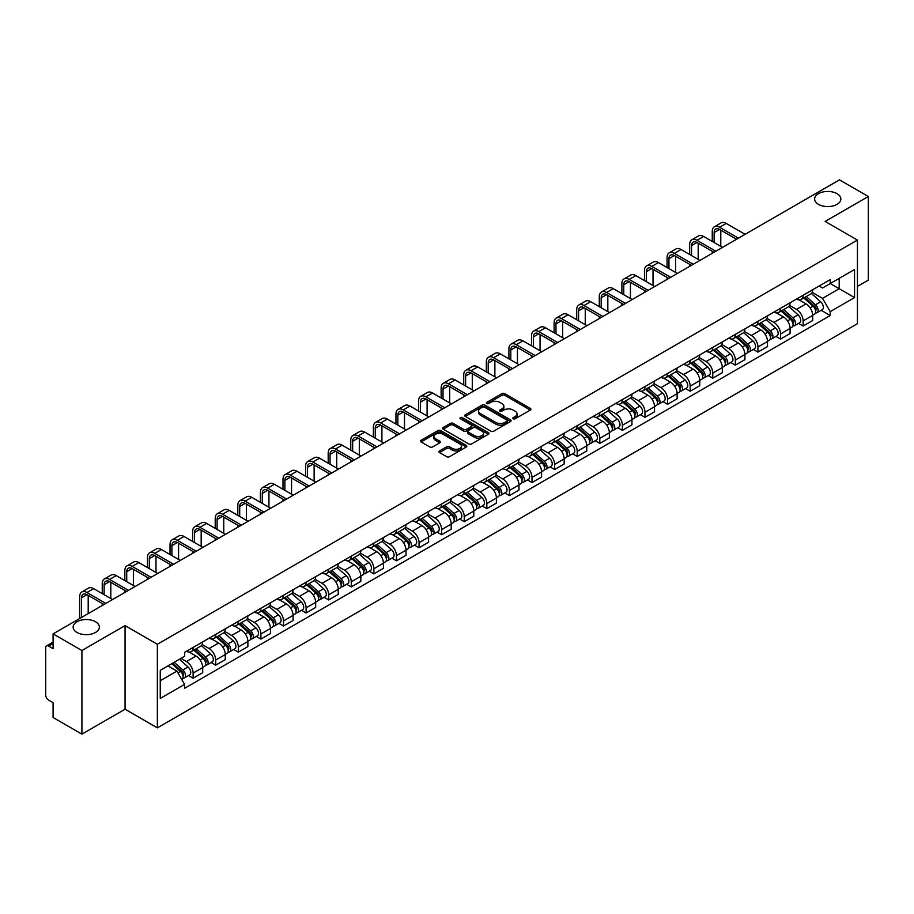<?xml version="1.0" encoding="UTF-8"?>
<svg xmlns="http://www.w3.org/2000/svg" width="914" height="914" viewBox="0 0 914 914"><rect width="100%" height="100%" fill="white"/><g stroke="black" fill="none" stroke-linecap="round" stroke-linejoin="round"><path stroke-width="1.37" d="M513.234 418.772A1.405 0.811 0 0 0 515.222 418.772L530.326 410.055A2.011 1.165 0 0 0 530.92 409.232A2.011 1.165 0 0 0 530.326 408.409L504.734 393.637A2.011 1.165 0 0 0 501.9 393.637L486.796 402.354A1.405 0.811 0 0 0 486.385 402.925A1.405 0.811 0 0 0 486.796 403.508A1.405 0.811 0 0 0 488.784 403.508L490.738 402.377A6.432 3.713 0 0 1 499.832 402.377L501.969 403.611A6.432 3.713 0 0 1 503.854 406.239A6.432 3.713 0 0 1 501.969 408.855L500.015 409.986A1.405 0.811 0 0 0 499.604 410.569A1.405 0.811 0 0 0 500.015 411.14A1.405 0.811 0 0 0 502.003 411.14L503.957 410.009A6.432 3.713 0 0 1 513.051 410.009L515.188 411.243A6.432 3.713 0 0 1 517.073 413.871A6.432 3.713 0 0 1 515.188 416.498L513.234 417.618A1.405 0.811 0 0 0 512.823 418.201A1.405 0.811 0 0 0 513.234 418.772L513.234 417.618M95.524 621.76A13.104 7.563 0 0 0 81.232 620.115A13.104 7.563 0 0 0 73.143 627.107A13.104 7.563 0 0 0 76.982 632.465A13.104 7.563 0 0 0 91.263 634.099A13.104 7.563 0 0 0 99.363 627.107A13.104 7.563 0 0 0 95.524 621.76M837.018 193.654A13.104 7.563 0 0 0 822.737 192.02A13.104 7.563 0 0 0 814.637 199.012A13.104 7.563 0 0 0 818.476 204.359A13.104 7.563 0 0 0 832.768 206.004A13.104 7.563 0 0 0 840.857 199.012A13.104 7.563 0 0 0 837.018 193.654M439.485 450.922A2.011 1.165 0 0 0 438.903 451.745A2.011 1.165 0 0 0 439.485 452.567L446.672 456.703A2.011 1.165 0 0 0 449.517 456.703L466.289 447.026A2.011 1.165 0 0 0 466.871 446.203A2.011 1.165 0 0 0 466.289 445.381L440.697 430.608A2.011 1.165 0 0 0 437.852 430.608L421.08 440.297A2.011 1.165 0 0 0 420.497 441.119A2.011 1.165 0 0 0 421.08 441.93L429.751 446.946A2.011 1.165 0 0 0 432.596 446.946L439.771 442.799A2.011 1.165 0 0 0 440.365 441.976A2.011 1.165 0 0 0 439.771 441.154L435.475 438.674A5.381 3.108 0 0 1 433.899 436.481A5.381 3.108 0 0 1 437.223 433.613A5.381 3.108 0 0 1 443.084 434.287L459.925 444.01A5.381 3.108 0 0 1 461.501 446.203A5.381 3.108 0 0 1 458.177 449.071A5.381 3.108 0 0 1 452.316 448.397L449.517 446.775A2.011 1.165 0 0 0 446.672 446.775L439.485 450.922L439.485 452.567M157.357 644.256L125.058 625.61L81.906 650.528L53.081 633.882L839.475 179.864L868.3 196.499L825.148 221.417L857.435 240.062L157.357 644.256L157.357 727.864L857.435 323.682L857.435 240.062M490.875 431.18A2.011 1.165 0 0 0 493.72 431.18L510.492 421.503A2.011 1.165 0 0 0 511.086 420.68A2.011 1.165 0 0 0 510.492 419.857L484.911 405.085A2.011 1.165 0 0 0 482.066 405.085L465.295 414.773A2.011 1.165 0 0 0 464.7 415.596A2.011 1.165 0 0 0 465.295 416.407L490.875 431.18M460.953 419.08A1.405 0.811 0 0 1 462.381 419.275L462.381 417.607L488.396 432.619A2.011 1.165 0 0 1 488.979 433.442A2.011 1.165 0 0 1 488.396 434.264L471.613 443.941A2.011 1.165 0 0 1 468.779 443.941L443.187 429.169L443.187 427.535A2.011 1.165 0 0 0 442.593 428.358A2.011 1.165 0 0 0 443.187 429.169M443.187 427.535L450.362 423.388A2.011 1.165 0 0 1 453.207 423.388L463.581 429.374A2.011 1.165 0 0 0 466.426 429.374L471.19 426.632A2.011 1.165 0 0 0 471.784 425.81A2.011 1.165 0 0 0 471.19 424.987L460.382 418.749A1.405 0.811 0 0 1 459.971 418.178A1.405 0.811 0 0 1 460.839 417.424A1.405 0.811 0 0 1 462.381 417.607M81.906 650.528L81.906 734.136L53.081 717.501L53.081 702.695L48.602 700.101A4.102 2.365 -120 0 1 45.7 695.086L45.7 647.763A4.102 2.365 -120 0 1 46.545 645.89L53.081 642.119M857.435 286.39L868.3 280.118L868.3 196.499M81.906 734.136L125.058 709.218L157.357 727.864M53.081 633.882L53.081 648.689L48.602 646.095A4.102 2.365 -120 0 0 46.545 645.89M803.132 295.245A9.426 5.438 60 0 1 801.178 299.484L810.741 293.965A9.426 5.438 -120 0 0 812.683 289.727M789.559 305.39L796.471 309.378A9.426 5.438 60 0 1 803.132 320.917L812.683 315.399A9.426 5.438 -120 0 0 806.022 303.859L799.179 299.918M812.683 315.399L812.683 320.506L803.132 326.024L798.55 323.373M801.178 299.484A9.426 5.438 60 0 1 796.54 299.049M803.132 320.917L803.132 326.024M780.533 308.292A9.426 5.438 60 0 1 778.591 312.519L788.142 307.001A9.426 5.438 -120 0 0 790.096 302.774M775.952 336.421L780.533 339.06L790.096 333.541L790.096 328.446A9.426 5.438 -120 0 0 783.435 316.907L776.592 312.954M778.591 312.519A9.426 5.438 60 0 1 773.952 312.097M766.972 318.438L773.872 322.425A9.426 5.438 60 0 1 780.533 333.964L780.533 339.06M757.946 321.34A9.426 5.438 60 0 1 755.992 325.567L765.555 320.049A9.426 5.438 -120 0 0 767.497 315.821M753.365 349.456L757.946 352.107L767.497 346.589L767.497 341.493A9.426 5.438 -120 0 0 760.836 329.954L754.004 326.001M755.992 325.567A9.426 5.438 60 0 1 751.354 325.144M744.373 331.485L751.285 335.472A9.426 5.438 60 0 1 757.946 347.012L757.946 352.107M735.347 334.375A9.426 5.438 60 0 1 733.405 338.614L742.956 333.096A9.426 5.438 -120 0 0 744.91 328.857M730.766 362.504L735.347 365.154L744.91 359.636L744.91 354.529A9.426 5.438 -120 0 0 738.249 342.99L731.406 339.048M733.405 338.614A9.426 5.438 60 0 1 728.766 338.18M721.786 344.521L728.687 348.508A9.426 5.438 60 0 1 735.347 360.047L735.347 365.154M712.76 347.423A9.426 5.438 60 0 1 710.806 351.65L720.369 346.132A9.426 5.438 -120 0 0 722.323 341.905M708.179 375.551L712.76 378.19L722.323 372.672L722.323 367.577A9.426 5.438 -120 0 0 715.651 356.037L708.818 352.084M710.806 351.65A9.426 5.438 60 0 1 706.168 351.227M699.199 357.568L706.099 361.556A9.426 5.438 60 0 1 712.76 373.095L712.76 378.19M690.161 360.47A9.426 5.438 60 0 1 688.219 364.697L697.77 359.179A9.426 5.438 -120 0 0 699.724 354.952M685.58 388.587L690.161 391.238L699.724 385.719L699.724 380.624A9.426 5.438 -120 0 0 693.063 369.085L686.22 365.132M688.219 364.697A9.426 5.438 60 0 1 683.581 364.275M676.6 370.616L683.501 374.603A9.426 5.438 60 0 1 690.161 386.142L690.161 391.238M667.574 373.518A9.426 5.438 60 0 1 665.621 377.745L675.183 372.227A9.426 5.438 -120 0 0 677.137 367.999M662.993 401.634L667.574 404.285L677.137 398.767L677.137 393.66A9.426 5.438 -120 0 0 670.476 382.121L663.633 378.179M665.621 377.745A9.426 5.438 60 0 1 660.982 377.311M654.013 383.652L660.913 387.639A9.426 5.438 60 0 1 667.574 399.178L667.574 404.285M644.976 386.553A9.426 5.438 60 0 1 643.033 390.781L652.585 385.262A9.426 5.438 -120 0 0 654.538 381.035M640.394 414.682L644.987 417.321L654.538 411.803L654.538 406.707A9.426 5.438 -120 0 0 647.877 395.168L641.034 391.215M643.033 390.781A9.426 5.438 60 0 1 638.395 390.358M631.414 396.699L638.315 400.686A9.426 5.438 60 0 1 644.987 412.225L644.987 417.321M622.388 399.601A9.426 5.438 60 0 1 620.435 403.828L629.997 398.31A9.426 5.438 -120 0 0 631.951 394.083M617.807 427.729L622.388 430.368L631.951 424.85L631.951 419.755A9.426 5.438 -120 0 0 625.29 408.215L618.447 404.262M620.435 403.828A9.426 5.438 60 0 1 615.796 403.405M608.827 409.746L615.728 413.734A9.426 5.438 60 0 1 622.388 425.273L622.388 430.368M599.801 412.648A9.426 5.438 60 0 1 597.847 416.875L607.399 411.357A9.426 5.438 -120 0 0 609.352 407.13M595.208 440.765L599.801 443.416L609.352 437.897L609.352 432.79A9.426 5.438 -120 0 0 602.692 421.251L595.848 417.31M597.847 416.875A9.426 5.438 60 0 1 593.209 416.453M586.228 422.794L593.129 426.769A9.426 5.438 60 0 1 599.801 438.309L599.801 443.416M577.202 425.684A9.426 5.438 60 0 1 575.249 429.911L584.811 424.393A9.426 5.438 -120 0 0 586.765 420.166M572.621 453.812L577.202 456.452L586.765 450.933L586.765 445.838A9.426 5.438 -120 0 0 580.104 434.299L573.261 430.345M575.249 429.911A9.426 5.438 60 0 1 570.61 429.489M563.641 435.829L570.542 439.817A9.426 5.438 60 0 1 577.202 451.356L577.202 456.452M554.615 438.731A9.426 5.438 60 0 1 552.662 442.959L562.213 437.44A9.426 5.438 -120 0 0 564.167 433.213M550.034 466.86L554.615 469.499L564.167 463.981L564.167 458.885A9.426 5.438 -120 0 0 557.506 447.346L550.662 443.393M552.662 442.959A9.426 5.438 60 0 1 548.023 442.536M541.042 448.877L547.954 452.864A9.426 5.438 60 0 1 554.615 464.403L554.615 469.499M532.017 451.779A9.426 5.438 60 0 1 530.063 456.006L539.626 450.488A9.426 5.438 -120 0 0 541.579 446.261M527.435 479.896L532.017 482.546L541.579 477.028L541.579 471.921A9.426 5.438 -120 0 0 534.918 460.382L528.075 456.44M530.063 456.006A9.426 5.438 60 0 1 525.424 455.583M518.455 461.924L525.356 465.9A9.426 5.438 60 0 1 532.017 477.439L532.017 482.546M509.429 464.815A9.426 5.438 60 0 1 507.476 469.042L517.038 463.524A9.426 5.438 -120 0 0 518.981 459.296M504.848 492.943L509.429 495.582L518.981 490.064L518.981 484.968A9.426 5.438 -120 0 0 512.32 473.429L505.476 469.476M507.476 469.042A9.426 5.438 60 0 1 502.837 468.619M495.856 474.96L502.769 478.947A9.426 5.438 60 0 1 509.429 490.487L509.429 495.582M486.831 477.862A9.426 5.438 60 0 1 484.877 482.089L494.44 476.571A9.426 5.438 -120 0 0 496.393 472.344M482.249 505.99L486.831 508.63L496.393 503.111L496.393 498.016A9.426 5.438 -120 0 0 489.733 486.477L482.889 482.523M484.877 482.089A9.426 5.438 60 0 1 480.25 481.667M473.269 488.007L480.17 491.995A9.426 5.438 60 0 1 486.831 503.534L486.831 508.63M464.243 490.909A9.426 5.438 60 0 1 462.29 495.137L471.853 489.618A9.426 5.438 -120 0 0 473.795 485.391M459.662 519.026L464.243 521.677L473.795 516.159L473.795 511.052A9.426 5.438 -120 0 0 467.134 499.512L460.302 495.571M462.29 495.137A9.426 5.438 60 0 1 457.651 494.714M450.671 501.055L457.583 505.031A9.426 5.438 60 0 1 464.243 516.57L464.243 521.677M441.645 503.945A9.426 5.438 60 0 1 439.703 508.173L449.254 502.654A9.426 5.438 -120 0 0 451.208 498.427M437.063 532.074L441.645 534.724L451.208 529.206L451.208 524.099A9.426 5.438 -120 0 0 444.547 512.56L437.703 508.607M439.703 508.173A9.426 5.438 60 0 1 435.064 507.75M428.083 514.091L434.984 518.078A9.426 5.438 60 0 1 441.645 529.617L441.645 534.724M419.058 516.993A9.426 5.438 60 0 1 417.104 521.22L426.667 515.702A9.426 5.438 -120 0 0 428.609 511.474M414.476 545.121L419.058 547.76L428.609 542.242L428.609 537.146A9.426 5.438 -120 0 0 421.948 525.607L415.116 521.654M417.104 521.22A9.426 5.438 60 0 1 412.465 520.797M405.496 527.138L412.397 531.125A9.426 5.438 60 0 1 419.058 542.665L419.058 547.76M396.459 530.04A9.426 5.438 60 0 1 394.517 534.267L404.068 528.749A9.426 5.438 -120 0 0 406.022 524.522M391.877 558.157L396.459 560.808L406.022 555.289L406.022 550.182A9.426 5.438 -120 0 0 399.361 538.643L392.517 534.701M394.517 534.267A9.426 5.438 60 0 1 389.878 533.845M382.897 540.185L389.798 544.161A9.426 5.438 60 0 1 396.459 555.701L396.459 560.808M373.872 543.076A9.426 5.438 60 0 1 371.918 547.315L381.481 541.785A9.426 5.438 -120 0 0 383.434 537.558M369.29 571.204L373.872 573.855L383.434 568.337L383.434 563.23A9.426 5.438 -120 0 0 376.762 551.69L369.93 547.737M371.918 547.315A9.426 5.438 60 0 1 367.279 546.88M360.31 553.221L367.211 557.209A9.426 5.438 60 0 1 373.872 568.748L373.872 573.855M351.273 556.123A9.426 5.438 60 0 1 349.331 560.351L358.882 554.832A9.426 5.438 -120 0 0 360.836 550.605M346.692 584.252L351.273 586.891L360.836 581.373L360.836 576.277A9.426 5.438 -120 0 0 354.175 564.738L347.331 560.785M349.331 560.351A9.426 5.438 60 0 1 344.692 559.928M337.712 566.269L344.612 570.256A9.426 5.438 60 0 1 351.273 581.795L351.273 586.891M328.686 569.171A9.426 5.438 60 0 1 326.732 573.398L336.295 567.88A9.426 5.438 -120 0 0 338.249 563.652M324.104 597.288L328.686 599.938L338.249 594.42L338.249 589.313A9.426 5.438 -120 0 0 331.588 577.785L324.744 573.832M326.732 573.398A9.426 5.438 60 0 1 322.094 572.975M315.124 579.316L322.025 583.303A9.426 5.438 60 0 1 328.686 594.831L328.686 599.938M306.099 582.207A9.426 5.438 60 0 1 304.145 586.445L313.696 580.927A9.426 5.438 -120 0 0 315.65 576.688M301.506 610.335L306.099 612.986L315.65 607.467L315.65 602.36A9.426 5.438 -120 0 0 308.989 590.821L302.146 586.868M304.145 586.445A9.426 5.438 60 0 1 299.506 586.011M292.526 592.352L299.426 596.339A9.426 5.438 60 0 1 306.099 607.879L306.099 612.986M283.5 595.254A9.426 5.438 60 0 1 281.546 599.481L291.109 593.963A9.426 5.438 -120 0 0 293.063 589.736M278.919 623.382L283.5 626.021L293.063 620.503L293.063 615.408A9.426 5.438 -120 0 0 286.402 603.868L279.558 599.915M281.546 599.481A9.426 5.438 60 0 1 276.908 599.058M269.938 605.399L276.839 609.387A9.426 5.438 60 0 1 283.5 620.926L283.5 626.021M260.913 608.301A9.426 5.438 60 0 1 258.959 612.529L268.51 607.01A9.426 5.438 -120 0 0 270.464 602.783M256.32 636.418L260.913 639.069L270.464 633.551L270.464 628.455A9.426 5.438 -120 0 0 263.803 616.916L256.96 612.963M258.959 612.529A9.426 5.438 60 0 1 254.321 612.106M247.34 618.447L254.252 622.434A9.426 5.438 60 0 1 260.913 633.973L260.913 639.069M238.314 621.337A9.426 5.438 60 0 1 236.36 625.576L245.923 620.058A9.426 5.438 -120 0 0 247.877 615.819M233.733 649.466L238.314 652.116L247.877 646.598L247.877 641.491A9.426 5.438 -120 0 0 241.216 629.952L234.372 626.01M236.36 625.576A9.426 5.438 60 0 1 231.722 625.142M224.753 631.483L231.653 635.47A9.426 5.438 60 0 1 238.314 647.009L238.314 652.116M215.727 634.385A9.426 5.438 60 0 1 213.773 638.612L223.336 633.094A9.426 5.438 -120 0 0 225.278 628.866M211.145 662.513L215.727 665.152L225.278 659.634L225.278 654.538A9.426 5.438 -120 0 0 218.617 642.999L211.774 639.046M213.773 638.612A9.426 5.438 60 0 1 209.135 638.189M202.154 644.53L209.066 648.517A9.426 5.438 60 0 1 215.727 660.057L215.727 665.152M193.128 647.432A9.426 5.438 60 0 1 191.175 651.659L200.737 646.141A9.426 5.438 -120 0 0 202.691 641.914M188.547 675.549L193.128 678.199L202.691 672.681L202.691 667.586A9.426 5.438 -120 0 0 196.03 656.046L189.187 652.093M191.175 651.659A9.426 5.438 60 0 1 186.536 651.236M180.961 658.377L186.467 661.565A9.426 5.438 60 0 1 193.128 673.104L193.128 678.199M819.127 286.013L822.531 287.979L854.544 269.493L839.189 278.359L839.189 288.733L822.531 298.341L812.158 292.354M160.258 680.713L176.916 671.093L184.582 684.392L160.258 698.433L160.258 670.339L184.582 656.298L184.582 652.368L830.209 279.615L830.209 283.546L854.544 297.587L830.209 311.64L822.531 298.341M854.544 269.493L854.544 297.587M184.582 684.392L184.582 688.322L830.209 315.57L830.209 311.64M125.058 625.61L125.058 709.218M176.916 671.093L167.936 665.906M821.138 310.326L830.209 315.57M513.794 418.966L515.188 418.166A6.432 3.713 0 0 0 517.073 415.539L517.073 413.871M503.854 406.239L503.854 407.907A6.432 3.713 0 0 1 501.969 410.535L500.575 411.334M530.303 410.066L504.734 395.305A2.011 1.165 0 0 0 501.9 395.305L487.356 403.702M510.492 419.857L510.492 421.503L484.911 406.753A2.011 1.165 0 0 0 482.066 406.753L465.317 416.43M506.939 421.251A1.405 0.811 0 0 0 507.35 420.68A1.405 0.811 0 0 0 506.939 420.109L484.477 407.141A1.405 0.811 0 0 0 482.489 407.141L480.433 408.329A6.432 3.713 0 0 0 478.548 410.957A6.432 3.713 0 0 0 480.433 413.585L495.788 422.439A6.432 3.713 0 0 0 504.882 422.439L506.939 421.251L506.939 422.931A1.405 0.811 0 0 0 507.35 422.348L507.35 420.68M478.548 410.957L478.548 412.625A6.432 3.713 0 0 0 480.433 415.253L480.433 413.585M506.939 422.931L504.882 424.119A6.432 3.713 0 0 1 495.788 424.119L480.433 415.253M443.21 429.192L450.362 425.056L450.362 423.388M471.784 425.81L471.784 427.478A2.011 1.165 0 0 1 471.19 428.3L466.426 431.054A2.011 1.165 0 0 1 463.581 431.054L453.207 425.056A2.011 1.165 0 0 0 450.362 425.056M462.381 419.275L488.362 434.276M474.355 435.601A5.381 3.108 0 0 0 480.216 436.264A5.381 3.108 0 0 0 483.529 433.396A5.381 3.108 0 0 0 481.964 431.202L476.023 427.775A2.011 1.165 0 0 0 473.178 427.775L468.414 430.528A2.011 1.165 0 0 0 467.831 431.351A2.011 1.165 0 0 0 468.414 432.173L474.355 435.601L474.355 437.269A5.381 3.108 0 0 0 480.216 437.943A5.381 3.108 0 0 0 483.529 435.075L483.529 433.396M467.831 431.351L467.831 433.019A2.011 1.165 0 0 0 468.414 433.842L468.414 432.173M474.355 437.269L468.414 433.842M461.501 446.203L461.501 447.871A5.381 3.108 0 0 1 458.177 450.739A5.381 3.108 0 0 1 452.316 450.076L449.517 448.454A2.011 1.165 0 0 0 446.672 448.454L439.52 452.579M433.899 436.481L433.899 438.149A5.381 3.108 0 0 0 435.475 440.342L435.475 438.674M439.748 442.81L435.475 440.342M466.254 447.037L440.697 432.276A2.011 1.165 0 0 0 437.852 432.276L421.103 441.953M803.783 297.975L812.992 306.19A5.118 2.959 60 0 1 814.591 314.108L812.683 315.216M804.023 298.192L808.364 300.695M804.708 297.438L814.957 306.578A2.456 1.417 60 0 1 815.722 310.383A2.456 1.417 60 0 1 815.505 310.474M806.239 296.559L815.448 304.773A5.118 2.959 60 0 1 817.059 312.691A5.118 2.959 60 0 1 815.516 312.851M811.381 293.474L820.669 301.757A5.118 2.959 60 0 1 822.269 309.675L817.059 312.691M714.131 242.53L714.131 232.579A7.678 4.433 60 0 1 715.731 229.071A7.678 4.433 60 0 1 719.569 229.448L736.581 239.274M745.127 234.338L726.23 223.427A10.34 5.975 -120 0 0 721.055 222.913L714.394 226.763A10.34 5.975 -120 0 0 712.257 231.493L712.257 241.445M738.466 238.188L719.569 227.278A10.34 5.975 -120 0 0 714.394 226.763M712.257 251.316L712.257 253.315M720.792 246.38L720.792 230.157M781.184 311.023L790.393 319.237A5.118 2.959 60 0 1 792.004 327.155L790.096 328.252M781.436 311.24L785.766 313.742M782.121 310.486L792.358 319.626A2.456 1.417 60 0 1 793.135 323.419A2.456 1.417 60 0 1 792.906 323.51M783.652 309.595L792.861 317.809A5.118 2.959 60 0 1 794.46 325.727A5.118 2.959 60 0 1 792.918 325.898M788.782 306.521L798.071 314.804A5.118 2.959 60 0 1 799.681 322.722L794.46 325.727M758.597 324.059L767.806 332.273A5.118 2.959 60 0 1 769.417 340.191L767.497 341.299M758.837 324.276L763.179 326.778M759.523 323.522L769.771 332.673A2.456 1.417 60 0 1 770.536 336.466A2.456 1.417 60 0 1 770.319 336.558M761.065 322.642L770.262 330.857A5.118 2.959 60 0 1 771.873 338.774A5.118 2.959 60 0 1 770.331 338.934M766.195 319.557L775.483 327.84A5.118 2.959 60 0 1 777.083 335.769L771.873 338.774M691.544 255.577L691.544 245.626A7.678 4.433 60 0 1 693.132 242.107A7.678 4.433 60 0 1 696.971 242.484L713.994 252.31M722.54 247.386L703.631 236.475A10.34 5.975 -120 0 0 698.467 235.961L691.807 239.799A10.34 5.975 -120 0 0 689.659 244.541L689.659 254.492M715.868 251.224L696.971 240.313A10.34 5.975 -120 0 0 691.807 239.799M689.659 264.352L689.659 266.362M698.205 259.416L698.205 243.204M668.945 268.625L668.945 258.673A7.678 4.433 60 0 1 670.545 255.155A7.678 4.433 60 0 1 674.383 255.532L691.395 265.357M699.941 260.421L681.044 249.511A10.34 5.975 -120 0 0 675.869 248.996L669.208 252.847A10.34 5.975 -120 0 0 667.071 257.577L667.071 267.528M693.28 264.272L674.383 253.361A10.34 5.975 -120 0 0 669.208 252.847M667.071 277.399L667.071 279.41M675.617 272.463L675.617 256.24M736.01 337.106L745.207 345.321A5.118 2.959 60 0 1 746.818 353.238L744.91 354.346M736.25 337.323L740.58 339.825M736.935 336.569L747.172 345.709A2.456 1.417 60 0 1 747.949 349.514A2.456 1.417 60 0 1 747.721 349.605M738.466 335.689L747.675 343.904A5.118 2.959 60 0 1 749.286 351.821A5.118 2.959 60 0 1 747.732 351.981M743.596 332.605L752.885 340.888A5.118 2.959 60 0 1 754.496 348.805L749.286 351.821M713.411 350.153L722.62 358.368A5.118 2.959 60 0 1 724.231 366.286L722.311 367.382M713.651 350.37L717.993 352.873M714.337 349.616L724.585 358.756A2.456 1.417 60 0 1 725.362 362.561A2.456 1.417 60 0 1 725.133 362.641M715.879 348.725L725.076 356.94A5.118 2.959 60 0 1 726.687 364.857A5.118 2.959 60 0 1 725.145 365.029M721.009 345.652L730.297 353.935A5.118 2.959 60 0 1 731.897 361.853L726.687 364.857M690.824 363.189L700.021 371.404A5.118 2.959 60 0 1 701.632 379.321L699.724 380.43M691.064 363.406L695.394 365.908M691.749 362.652L701.998 371.804A2.456 1.417 60 0 1 702.763 375.597A2.456 1.417 60 0 1 702.535 375.688M693.28 361.773L702.489 369.987A5.118 2.959 60 0 1 704.1 377.905A5.118 2.959 60 0 1 702.546 378.065M698.41 358.688L707.699 366.982A5.118 2.959 60 0 1 709.31 374.9L704.1 377.905M646.358 281.661L646.358 271.709A7.678 4.433 60 0 1 647.946 268.202A7.678 4.433 60 0 1 651.785 268.579L668.808 278.404M677.354 273.469L658.446 262.558A10.34 5.975 -120 0 0 653.281 262.044L646.621 265.894A10.34 5.975 -120 0 0 644.473 270.624L644.473 280.575M670.682 277.319L651.785 266.408A10.34 5.975 -120 0 0 646.621 265.894M644.473 290.446L644.473 292.446M653.019 285.511L653.019 269.287M623.759 294.708L623.759 284.757A7.678 4.433 60 0 1 625.359 281.238A7.678 4.433 60 0 1 629.198 281.626L646.209 291.44M654.755 286.516L635.858 275.605A10.34 5.975 -120 0 0 630.683 275.091L624.022 278.93A10.34 5.975 -120 0 0 621.886 283.671L621.886 293.623M648.095 290.355L629.198 279.444A10.34 5.975 -120 0 0 624.022 278.93M621.886 303.482L621.886 305.493M630.432 298.558L630.432 282.335M601.172 307.755L601.172 297.804A7.678 4.433 60 0 1 602.76 294.285A7.678 4.433 60 0 1 606.599 294.662L623.622 304.488M632.168 299.552L613.26 288.641A10.34 5.975 -120 0 0 608.096 288.127L601.435 291.977A10.34 5.975 -120 0 0 599.287 296.719L599.287 306.658M625.507 303.402L606.599 292.491A10.34 5.975 -120 0 0 601.435 291.977M599.287 316.53L599.287 318.54M607.833 311.594L607.833 295.371M668.225 376.237L677.434 384.451A5.118 2.959 60 0 1 679.045 392.369L677.125 393.477M668.477 376.454L672.807 378.956M669.151 375.7L679.399 384.84A2.456 1.417 60 0 1 680.176 388.644A2.456 1.417 60 0 1 679.947 388.736M670.693 374.82L679.89 383.035A5.118 2.959 60 0 1 681.501 390.952A5.118 2.959 60 0 1 679.959 391.112M675.823 371.735L685.112 380.018A5.118 2.959 60 0 1 686.711 387.936L681.501 390.952M578.585 320.791L578.585 310.84A7.678 4.433 60 0 1 580.173 307.333A7.678 4.433 60 0 1 584.012 307.71L601.024 317.535M609.569 312.599L590.673 301.689A10.34 5.975 -120 0 0 585.497 301.174L578.836 305.025A10.34 5.975 -120 0 0 576.7 309.755L576.7 319.706M602.909 316.45L584.012 305.539A10.34 5.975 -120 0 0 578.836 305.025M576.7 329.577L576.7 331.576M585.246 324.641L585.246 308.418M645.638 389.284L654.835 397.499A5.118 2.959 60 0 1 656.446 405.416L654.538 406.513M645.878 389.501L650.208 392.003M646.564 388.747L656.812 397.887A2.456 1.417 60 0 1 657.577 401.692A2.456 1.417 60 0 1 657.36 401.772M648.095 387.856L657.303 396.07A5.118 2.959 60 0 1 658.914 403.988A5.118 2.959 60 0 1 657.36 404.159M653.224 384.783L662.513 393.066A5.118 2.959 60 0 1 664.124 400.983L658.914 403.988M555.986 333.839L555.986 323.887A7.678 4.433 60 0 1 557.574 320.368A7.678 4.433 60 0 1 561.413 320.757L578.436 330.571M586.982 325.647L568.085 314.736A10.34 5.975 -120 0 0 562.91 314.222L556.249 318.061A10.34 5.975 -120 0 0 554.101 322.802L554.101 332.753M580.321 329.486L561.413 318.575A10.34 5.975 -120 0 0 556.249 318.061M554.101 342.613L554.101 344.624M562.647 337.689L562.647 321.465M623.04 402.32L632.248 410.535A5.118 2.959 60 0 1 633.859 418.452L631.94 419.56M623.291 402.537L627.621 405.039M623.976 401.783L634.213 410.934A2.456 1.417 60 0 1 634.99 414.728A2.456 1.417 60 0 1 634.762 414.819M625.507 400.903L634.716 409.118A5.118 2.959 60 0 1 636.315 417.035A5.118 2.959 60 0 1 634.773 417.195M630.637 397.819L639.926 406.113A5.118 2.959 60 0 1 641.537 414.031L636.315 417.035M533.399 346.886L533.399 336.935A7.678 4.433 60 0 1 534.987 333.416A7.678 4.433 60 0 1 538.826 333.793L555.838 343.618M564.384 338.683L545.487 327.772A10.34 5.975 -120 0 0 540.311 327.258L533.65 331.108A10.34 5.975 -120 0 0 531.514 335.849L531.514 345.789M557.723 342.533L538.826 331.622A10.34 5.975 -120 0 0 533.65 331.108M531.514 355.66L531.514 357.671M540.06 350.725L540.06 334.501M600.452 415.367L609.661 423.582A5.118 2.959 60 0 1 611.26 431.499L609.352 432.608M600.692 415.584L605.022 418.086M601.378 414.83L611.626 423.97A2.456 1.417 60 0 1 612.391 427.775A2.456 1.417 60 0 1 612.174 427.866M602.909 413.951L612.117 422.165A5.118 2.959 60 0 1 613.728 430.083A5.118 2.959 60 0 1 612.174 430.243M608.05 410.866L617.327 419.149A5.118 2.959 60 0 1 618.938 427.067L613.728 430.083M510.8 359.922L510.8 349.971A7.678 4.433 60 0 1 512.388 346.463A7.678 4.433 60 0 1 516.239 346.84L533.25 356.666M541.796 351.73L522.899 340.819A10.34 5.975 -120 0 0 517.724 340.305L511.063 344.155A10.34 5.975 -120 0 0 508.915 348.885L508.915 358.836M535.136 355.58L516.239 344.669A10.34 5.975 -120 0 0 511.063 344.155M508.915 368.708L508.915 370.707M517.461 363.772L517.461 347.548M577.854 428.415L587.062 436.629A5.118 2.959 60 0 1 588.673 444.547L586.765 445.644M578.105 428.632L582.435 431.134M578.791 427.878L589.027 437.018A2.456 1.417 60 0 1 589.804 440.822A2.456 1.417 60 0 1 589.576 440.902M580.321 426.987L589.53 435.201A5.118 2.959 60 0 1 591.13 443.119A5.118 2.959 60 0 1 589.587 443.29M585.451 423.913L594.74 432.196A5.118 2.959 60 0 1 596.351 440.114L591.13 443.119M488.213 372.969L488.213 363.018A7.678 4.433 60 0 1 489.801 359.499A7.678 4.433 60 0 1 493.64 359.888L510.652 369.702M519.198 364.777L500.301 353.867A10.34 5.975 -120 0 0 495.125 353.352L488.464 357.191A10.34 5.975 -120 0 0 486.328 361.933L486.328 371.884M512.537 368.616L493.64 357.705A10.34 5.975 -120 0 0 488.464 357.191M486.328 381.744L486.328 383.754M494.874 376.819L494.874 360.596M555.266 441.451L564.475 449.665A5.118 2.959 60 0 1 566.074 457.583L564.167 458.691M555.506 441.679L559.836 444.17M556.192 440.925L566.44 450.065A2.456 1.417 60 0 1 567.206 453.858A2.456 1.417 60 0 1 566.988 453.95M557.723 440.034L566.931 448.248A5.118 2.959 60 0 1 568.542 456.166A5.118 2.959 60 0 1 566.988 456.326M562.864 436.949L572.141 445.244A5.118 2.959 60 0 1 573.752 453.161L568.542 456.166M465.614 386.016L465.614 376.065A7.678 4.433 60 0 1 467.203 372.546A7.678 4.433 60 0 1 471.053 372.923L488.065 382.749M496.61 377.813L477.714 366.902A10.34 5.975 -120 0 0 472.538 366.4L465.877 370.239A10.34 5.975 -120 0 0 463.729 374.98L463.729 384.92M489.95 381.664L471.053 370.753A10.34 5.975 -120 0 0 465.877 370.239M463.729 394.791L463.729 396.802M472.275 389.855L472.275 373.632M532.668 454.498L541.876 462.713A5.118 2.959 60 0 1 543.487 470.63L541.579 471.738M532.919 454.715L537.249 457.217M533.605 453.961L543.841 463.101A2.456 1.417 60 0 1 544.618 466.905A2.456 1.417 60 0 1 544.39 466.997M535.136 453.081L544.344 461.296A5.118 2.959 60 0 1 545.944 469.213A5.118 2.959 60 0 1 544.401 469.373M540.265 449.996L549.554 458.28A5.118 2.959 60 0 1 551.165 466.197L545.944 469.213M443.027 399.052L443.027 389.101A7.678 4.433 60 0 1 444.615 385.594A7.678 4.433 60 0 1 448.454 385.971L465.477 395.796M474.012 390.861L455.115 379.95A10.34 5.975 -120 0 0 449.951 379.436L443.279 383.286A10.34 5.975 -120 0 0 441.142 388.016L441.142 397.967M467.351 394.711L448.454 383.8A10.34 5.975 -120 0 0 443.279 383.286M441.142 407.838L441.142 409.838M449.688 402.903L449.688 386.679M510.081 467.545L519.289 475.76A5.118 2.959 60 0 1 520.889 483.677L518.981 484.774M510.32 467.762L514.662 470.264M511.006 467.008L521.254 476.148A2.456 1.417 60 0 1 522.02 479.953A2.456 1.417 60 0 1 521.803 480.033M512.537 466.117L521.745 474.332A5.118 2.959 60 0 1 523.356 482.249A5.118 2.959 60 0 1 521.814 482.421M517.678 463.044L526.967 471.327A5.118 2.959 60 0 1 528.566 479.244L523.356 482.249M420.429 412.1L420.429 402.149A7.678 4.433 60 0 1 422.028 398.63A7.678 4.433 60 0 1 425.867 399.018L442.879 408.844M451.425 403.908L432.528 392.997A10.34 5.975 -120 0 0 427.352 392.483L420.691 396.333A10.34 5.975 -120 0 0 418.555 401.063L418.555 411.014M444.764 407.747L425.867 396.836A10.34 5.975 -120 0 0 420.691 396.333M418.555 420.874L418.555 422.885M427.089 415.95L427.089 399.726M487.482 480.593L496.69 488.807A5.118 2.959 60 0 1 498.301 496.725L496.393 497.822M487.733 480.81L492.063 483.312M488.419 480.056L498.656 489.196A2.456 1.417 60 0 1 499.432 492.989A2.456 1.417 60 0 1 499.204 493.08M489.95 479.164L499.158 487.379A5.118 2.959 60 0 1 500.758 495.297A5.118 2.959 60 0 1 499.215 495.468M495.08 476.08L504.368 484.374A5.118 2.959 60 0 1 505.979 492.292L500.758 495.297M397.841 425.147L397.841 415.196A7.678 4.433 60 0 1 399.429 411.677A7.678 4.433 60 0 1 403.268 412.054L420.291 421.88M428.826 416.944L409.929 406.033A10.34 5.975 -120 0 0 404.765 405.53L398.104 409.369A10.34 5.975 -120 0 0 395.956 414.111L395.956 424.062M422.165 420.794L403.268 409.883A10.34 5.975 -120 0 0 398.104 409.369M395.956 433.922L395.956 435.932M404.502 428.986L404.502 412.774M464.895 493.629L474.103 501.843A5.118 2.959 60 0 1 475.703 509.761L473.795 510.869M465.135 493.846L469.476 496.348M465.82 493.092L476.068 502.232A2.456 1.417 60 0 1 476.834 506.036A2.456 1.417 60 0 1 476.617 506.128M467.351 492.212L476.56 500.426A5.118 2.959 60 0 1 478.171 508.344A5.118 2.959 60 0 1 476.628 508.504M472.492 489.127L481.781 497.41A5.118 2.959 60 0 1 483.38 505.328L478.171 508.344M375.243 438.183L375.243 428.232A7.678 4.433 60 0 1 376.842 424.724A7.678 4.433 60 0 1 380.681 425.101L397.693 434.927M406.239 429.991L387.342 419.08A10.34 5.975 -120 0 0 382.166 418.566L375.505 422.417A10.34 5.975 -120 0 0 373.369 427.146L373.369 437.098M399.578 433.842L380.681 422.931A10.34 5.975 -120 0 0 375.505 422.417M373.369 446.969L373.369 448.968M381.903 442.033L381.903 425.81M442.307 506.676L451.505 514.89A5.118 2.959 60 0 1 453.116 522.808L451.208 523.905M442.547 506.893L446.877 509.395M443.233 506.139L453.47 515.279A2.456 1.417 60 0 1 454.247 519.083A2.456 1.417 60 0 1 454.018 519.163M444.764 505.248L453.972 513.462A5.118 2.959 60 0 1 455.572 521.38A5.118 2.959 60 0 1 454.029 521.551M449.894 502.174L459.182 510.458A5.118 2.959 60 0 1 460.793 518.375L455.572 521.38M352.655 451.23L352.655 441.279A7.678 4.433 60 0 1 354.244 437.76A7.678 4.433 60 0 1 358.082 438.149L375.106 447.974M383.652 443.039L364.743 432.128A10.34 5.975 -120 0 0 359.579 431.614L352.918 435.464A10.34 5.975 -120 0 0 350.77 440.194L350.77 450.145M376.979 446.877L358.082 435.967A10.34 5.975 -120 0 0 352.918 435.464M350.77 460.005L350.77 462.016M359.316 455.081L359.316 438.857M419.709 519.723L428.917 527.938A5.118 2.959 60 0 1 430.528 535.855L428.609 536.952M419.949 519.94L424.29 522.442M420.634 519.186L430.882 528.326A2.456 1.417 60 0 1 431.659 532.119A2.456 1.417 60 0 1 431.431 532.211M422.177 518.295L431.374 526.51A5.118 2.959 60 0 1 432.985 534.427A5.118 2.959 60 0 1 431.442 534.599M427.306 515.21L436.595 523.505A5.118 2.959 60 0 1 438.194 531.422L432.985 534.427M330.057 464.278L330.057 454.327A7.678 4.433 60 0 1 331.656 450.808A7.678 4.433 60 0 1 335.495 451.185L352.507 461.01M361.053 456.075L342.156 445.164A10.34 5.975 -120 0 0 336.98 444.661L330.32 448.5A10.34 5.975 -120 0 0 328.183 453.241L328.183 463.192M354.392 459.925L335.495 449.014A10.34 5.975 -120 0 0 330.32 448.5M328.183 473.052L328.183 475.063M336.729 468.117L336.729 451.904M397.122 532.759L406.319 540.974A5.118 2.959 60 0 1 407.93 548.891L406.022 550M397.362 532.976L401.692 535.478M398.047 532.222L408.295 541.362A2.456 1.417 60 0 1 409.061 545.167A2.456 1.417 60 0 1 408.832 545.258M399.578 531.342L408.787 539.557A5.118 2.959 60 0 1 410.397 547.475A5.118 2.959 60 0 1 408.844 547.635M404.708 528.258L413.996 536.541A5.118 2.959 60 0 1 415.607 544.458L410.397 547.475M307.47 477.314L307.47 467.362A7.678 4.433 60 0 1 309.058 463.855A7.678 4.433 60 0 1 312.896 464.232L329.92 474.058M338.466 469.122L319.557 458.211A10.34 5.975 -120 0 0 314.393 457.697L307.732 461.547A10.34 5.975 -120 0 0 305.584 466.277L305.584 476.228M331.805 472.972L312.896 462.061A10.34 5.975 -120 0 0 307.732 461.547M305.584 486.099L305.584 488.099M314.13 481.164L314.13 464.94M374.523 545.807L383.731 554.021A5.118 2.959 60 0 1 385.342 561.939L383.423 563.035M374.763 546.024L379.104 548.526M375.448 545.27L385.697 554.41A2.456 1.417 60 0 1 386.473 558.214A2.456 1.417 60 0 1 386.245 558.294M376.991 544.378L386.188 552.604A5.118 2.959 60 0 1 387.799 560.522A5.118 2.959 60 0 1 386.256 560.682M382.121 541.305L391.409 549.588A5.118 2.959 60 0 1 393.009 557.506L387.799 560.522M284.882 490.361L284.882 480.41A7.678 4.433 60 0 1 286.47 476.891A7.678 4.433 60 0 1 290.309 477.279L307.321 487.105M315.867 482.169L296.97 471.258A10.34 5.975 -120 0 0 291.795 470.744L285.134 474.594A10.34 5.975 -120 0 0 282.997 479.324L282.997 489.276M309.206 486.008L290.309 475.097A10.34 5.975 -120 0 0 285.134 474.594M282.997 499.135L282.997 501.146M291.543 494.211L291.543 477.988M351.936 558.854L361.133 567.068A5.118 2.959 60 0 1 362.744 574.986L360.836 576.083M352.176 559.071L356.506 561.573M352.861 558.317L363.109 567.457A2.456 1.417 60 0 1 363.875 571.25A2.456 1.417 60 0 1 363.646 571.341M354.392 557.426L363.601 565.64A5.118 2.959 60 0 1 365.212 573.558A5.118 2.959 60 0 1 363.658 573.729M359.522 554.341L368.81 562.636A5.118 2.959 60 0 1 370.421 570.553L365.212 573.558M262.284 503.408L262.284 493.457A7.678 4.433 60 0 1 263.872 489.938A7.678 4.433 60 0 1 267.711 490.315L284.734 500.141M293.28 495.205L274.371 484.294A10.34 5.975 -120 0 0 269.207 483.792L262.547 487.63A10.34 5.975 -120 0 0 260.399 492.372L260.399 502.323M286.619 499.055L267.711 488.145A10.34 5.975 -120 0 0 262.547 487.63M260.399 512.183L260.399 514.194M268.945 507.247L268.945 491.035M329.337 571.89L338.546 580.104A5.118 2.959 60 0 1 340.157 588.022L338.237 589.13M329.588 572.107L333.918 574.609M330.262 571.353L340.511 580.493A2.456 1.417 60 0 1 341.288 584.297A2.456 1.417 60 0 1 341.059 584.389M331.805 570.473L341.002 578.688A5.118 2.959 60 0 1 342.613 586.605A5.118 2.959 60 0 1 341.071 586.765M336.935 567.388L346.223 575.671A5.118 2.959 60 0 1 347.834 583.589L342.613 586.605M239.697 516.444L239.697 506.505A7.678 4.433 60 0 1 241.285 502.986A7.678 4.433 60 0 1 245.123 503.363L262.135 513.188M270.681 508.253L251.784 497.342A10.34 5.975 -120 0 0 246.609 496.828L239.948 500.678A10.34 5.975 -120 0 0 237.811 505.408L237.811 515.359M264.02 512.103L245.123 501.192A10.34 5.975 -120 0 0 239.948 500.678M237.811 525.23L237.811 527.229M246.357 520.294L246.357 504.071M306.75 584.937L315.958 593.152A5.118 2.959 60 0 1 317.558 601.069L315.65 602.177M306.99 585.154L311.32 587.656M307.675 584.4L317.923 593.54A2.456 1.417 60 0 1 318.689 597.345A2.456 1.417 60 0 1 318.472 597.436M309.206 583.52L318.415 591.735A5.118 2.959 60 0 1 320.026 599.653A5.118 2.959 60 0 1 318.472 599.812M314.347 580.436L323.625 588.719A5.118 2.959 60 0 1 325.235 596.636L320.026 599.653M217.098 529.492L217.098 519.54A7.678 4.433 60 0 1 218.686 516.022A7.678 4.433 60 0 1 222.525 516.41L239.548 526.236M248.094 521.3L229.197 510.389A10.34 5.975 -120 0 0 224.021 509.875L217.361 513.725A10.34 5.975 -120 0 0 215.213 518.455L215.213 528.406M241.433 525.15L222.525 514.228A10.34 5.975 -120 0 0 217.361 513.725M215.213 538.277L215.213 540.277M223.759 533.342L223.759 517.118M284.151 597.985L293.36 606.199A5.118 2.959 60 0 1 294.971 614.117L293.063 615.213M284.403 598.202L288.733 600.704M285.088 597.448L295.325 606.588A2.456 1.417 60 0 1 296.102 610.381A2.456 1.417 60 0 1 295.873 610.472M286.619 596.556L295.828 604.771A5.118 2.959 60 0 1 297.427 612.688A5.118 2.959 60 0 1 295.885 612.86M291.749 593.472L301.037 601.766A5.118 2.959 60 0 1 302.648 609.684L297.427 612.688M194.511 542.539L194.511 532.588A7.678 4.433 60 0 1 196.099 529.069A7.678 4.433 60 0 1 199.938 529.446L216.949 539.271M225.495 534.347L206.598 523.425A10.34 5.975 -120 0 0 201.423 522.922L194.762 526.761A10.34 5.975 -120 0 0 192.626 531.502L192.626 541.454M218.834 538.186L199.938 527.275A10.34 5.975 -120 0 0 194.762 526.761M192.626 551.313L192.626 553.324M201.171 546.378L201.171 530.166M261.564 611.02L270.773 619.235A5.118 2.959 60 0 1 272.372 627.153L270.464 628.261M261.804 611.238L266.134 613.74M262.489 610.483L272.738 619.623A2.456 1.417 60 0 1 273.503 623.428A2.456 1.417 60 0 1 273.286 623.519M264.02 609.604L273.229 617.818A5.118 2.959 60 0 1 274.84 625.736A5.118 2.959 60 0 1 273.286 625.896M269.162 606.519L278.439 614.802A5.118 2.959 60 0 1 280.05 622.72L274.84 625.736M171.912 555.575L171.912 545.635A7.678 4.433 60 0 1 173.5 542.116A7.678 4.433 60 0 1 177.35 542.493L194.362 552.319M202.908 547.383L184.011 536.472A10.34 5.975 -120 0 0 178.836 535.958L172.175 539.808A10.34 5.975 -120 0 0 170.027 544.538L170.027 554.49M196.247 551.233L177.35 540.323A10.34 5.975 -120 0 0 172.175 539.808M170.027 564.361L170.027 566.36M178.573 559.425L178.573 543.202M238.965 624.068L248.174 632.282A5.118 2.959 60 0 1 249.785 640.2L247.877 641.308M239.217 624.285L243.547 626.787M239.902 623.531L250.139 632.671A2.456 1.417 60 0 1 250.916 636.475A2.456 1.417 60 0 1 250.687 636.567M241.433 622.651L250.642 630.866A5.118 2.959 60 0 1 252.241 638.783A5.118 2.959 60 0 1 250.699 638.943M246.563 619.566L255.851 627.849A5.118 2.959 60 0 1 257.462 635.767L252.241 638.783M149.325 568.622L149.325 558.671A7.678 4.433 60 0 1 150.913 555.152A7.678 4.433 60 0 1 154.752 555.541L171.763 565.366M180.309 560.431L161.412 549.52A10.34 5.975 -120 0 0 156.248 549.006L149.576 552.856A10.34 5.975 -120 0 0 147.44 557.586L147.44 567.537M173.649 564.281L154.752 553.358A10.34 5.975 -120 0 0 149.576 552.856M147.44 577.408L147.44 579.407M155.986 572.472L155.986 556.249M216.378 637.115L225.587 645.33A5.118 2.959 60 0 1 227.186 653.247L225.278 654.344M216.618 637.332L220.96 639.834M217.304 636.578L227.552 645.718A2.456 1.417 60 0 1 228.317 649.511A2.456 1.417 60 0 1 228.1 649.603M218.834 635.687L228.043 643.902A5.118 2.959 60 0 1 229.654 651.819A5.118 2.959 60 0 1 228.1 651.99M223.976 632.602L233.253 640.897A5.118 2.959 60 0 1 234.864 648.814L229.654 651.819M126.726 581.67L126.726 571.718A7.678 4.433 60 0 1 128.314 568.2A7.678 4.433 60 0 1 132.164 568.577L149.176 578.402M157.722 573.478L138.825 562.567A10.34 5.975 -120 0 0 133.65 562.053L126.989 565.892A10.34 5.975 -120 0 0 124.841 570.633L124.841 580.584M151.061 577.317L132.164 566.406A10.34 5.975 -120 0 0 126.989 565.892M124.841 590.444L124.841 592.455M133.387 585.508L133.387 569.296M193.779 650.151L202.988 658.366A5.118 2.959 60 0 1 204.599 666.283L202.691 667.391M194.031 650.368L198.361 652.87M194.716 649.614L204.953 658.754A2.456 1.417 60 0 1 205.73 662.559A2.456 1.417 60 0 1 205.501 662.65M196.247 648.734L205.456 656.949A5.118 2.959 60 0 1 207.055 664.866A5.118 2.959 60 0 1 205.513 665.026M201.377 645.65L210.666 653.933A5.118 2.959 60 0 1 212.277 661.85L207.055 664.866M104.139 594.706L104.139 584.766A7.678 4.433 60 0 1 105.727 581.247A7.678 4.433 60 0 1 109.566 581.624L126.589 591.449M135.123 586.514L116.227 575.603A10.34 5.975 -120 0 0 111.062 575.089L104.39 578.939A10.34 5.975 -120 0 0 102.254 583.669L102.254 593.62M128.463 590.364L109.566 579.453A10.34 5.975 -120 0 0 104.39 578.939M102.254 603.491L102.254 605.502M110.8 598.556L110.8 582.332M171.752 663.701L180.401 671.413A5.118 2.959 60 0 1 182 679.331L181.749 679.479M171.843 663.655L175.774 665.918M172.677 663.164L182.366 671.801A2.456 1.417 60 0 1 183.131 675.606A2.456 1.417 60 0 1 182.914 675.697M174.22 662.284L182.857 669.996A5.118 2.959 60 0 1 184.468 677.914A5.118 2.959 60 0 1 182.926 678.074M179.43 659.268L188.078 666.98A5.118 2.959 60 0 1 189.678 674.898L184.468 677.914M81.54 617.453L81.54 597.802A7.678 4.433 60 0 1 83.14 594.294A7.678 4.433 60 0 1 86.979 594.671L103.99 604.497M112.536 599.561L93.639 588.65A10.34 5.975 -120 0 0 88.464 588.136L81.803 591.986A10.34 5.975 -120 0 0 79.667 596.716L79.667 618.538M105.875 603.411L86.979 592.501A10.34 5.975 -120 0 0 81.803 591.986M88.201 613.602L88.201 595.38M215.727 660.057L225.278 654.538M238.314 647.009L247.877 641.491M260.913 633.973L270.464 628.455M283.5 620.926L293.063 615.408M306.099 607.879L315.65 602.36M328.686 594.831L338.249 589.313M351.273 581.795L360.836 576.277M373.872 568.748L383.434 563.23M396.459 555.701L406.022 550.182M419.058 542.665L428.609 537.146M441.645 529.617L451.208 524.099M464.243 516.57L473.795 511.052M486.831 503.534L496.393 498.016M509.429 490.487L518.981 484.968M532.017 477.439L541.579 471.921M554.615 464.403L564.167 458.885M577.202 451.356L586.765 445.838M599.801 438.309L609.352 432.79M622.388 425.273L631.951 419.755M644.987 412.225L654.538 406.707M667.574 399.178L677.137 393.66M690.161 386.142L699.724 380.624M712.76 373.095L722.323 367.577M735.347 360.047L744.91 354.529M757.946 347.012L767.497 341.493M780.533 333.964L790.096 328.446M193.128 673.104L202.691 667.586M186.467 661.565L196.03 656.046M209.066 648.517L218.617 642.999M231.653 635.47L241.216 629.952M254.252 622.434L263.803 616.916M276.839 609.387L286.402 603.868M299.426 596.339L308.989 590.821M322.025 583.303L331.588 577.785M344.612 570.256L354.175 564.738M367.211 557.209L376.762 551.69M389.798 544.161L399.361 538.643M412.397 531.125L421.948 525.607M434.984 518.078L444.547 512.56M457.583 505.031L467.134 499.512M480.17 491.995L489.733 486.477M502.769 478.947L512.32 473.429M525.356 465.9L534.918 460.382M547.954 452.864L557.506 447.346M570.542 439.817L580.104 434.299M593.129 426.769L602.692 421.251M615.728 413.734L625.29 408.215M638.315 400.686L647.877 395.168M660.913 387.639L670.476 382.121M683.501 374.603L693.063 369.085M706.099 361.556L715.651 356.037M728.687 348.508L738.249 342.99M751.285 335.472L760.836 329.954M773.872 322.425L783.435 316.907M796.471 309.378L806.022 303.859M53.081 643.502L48.602 646.095M515.188 418.166L515.188 416.498M500.015 411.14L500.015 409.986M501.969 410.535L501.969 408.855M486.796 403.508L486.796 402.354M501.9 395.305L501.9 393.637M504.734 395.305L504.734 393.637M530.326 410.055L530.326 408.409M465.295 416.407L465.295 414.773M482.066 406.753L482.066 405.085M484.911 406.753L484.911 405.085M495.788 424.119L495.788 422.439M504.882 424.119L504.882 422.439M453.207 425.056L453.207 423.388M463.581 431.054L463.581 429.374M466.426 431.054L466.426 429.374M471.19 428.3L471.19 426.632M488.396 434.264L488.396 432.619M446.672 448.454L446.672 446.775M449.517 448.454L449.517 446.775M452.316 450.076L452.316 448.397M439.771 442.799L439.771 441.154M421.08 441.93L421.08 440.297M437.852 432.276L437.852 430.608M440.697 432.276L440.697 430.608M466.289 447.026L466.289 445.381M812.992 306.19L810.112 307.847M816.236 309.252L815.311 309.789M820.669 301.757L815.448 304.773M719.569 227.278L726.23 223.427M714.131 232.579L719.569 229.448M790.393 319.237L787.525 320.894M793.638 322.299L792.724 322.836M798.071 314.804L792.861 317.809M767.806 332.273L764.938 333.93M771.05 335.347L770.125 335.872M775.483 327.84L770.262 330.857M696.971 240.313L703.631 236.475M691.544 245.626L696.971 242.484M674.383 253.361L681.044 249.511M668.945 258.673L674.383 255.532M745.207 345.321L742.339 346.977M748.463 348.383L747.538 348.919M752.885 340.888L747.675 343.904M722.62 358.368L719.752 360.025M725.865 361.43L724.939 361.967M730.297 353.935L725.076 356.94M700.021 371.404L697.154 373.061M703.277 374.477L702.352 375.003M707.699 366.982L702.489 369.987M651.785 266.408L658.446 262.558M646.358 271.709L651.785 268.579M629.198 279.444L635.858 275.605M623.759 284.757L629.198 281.626M606.599 292.491L613.26 288.641M601.172 297.804L606.599 294.662M677.434 384.451L674.566 386.108M680.679 387.513L679.753 388.05M685.112 380.018L679.89 383.035M584.012 305.539L590.673 301.689M578.585 310.84L584.012 307.71M654.835 397.499L651.968 399.155M658.091 400.561L657.166 401.097M662.513 393.066L657.303 396.07M561.413 318.575L568.085 314.736M555.986 323.887L561.413 320.757M632.248 410.535L629.38 412.203M635.493 413.608L634.567 414.133M639.926 406.113L634.716 409.118M538.826 331.622L545.487 327.772M533.399 336.935L538.826 333.793M609.661 423.582L606.782 425.238M612.906 426.644L611.98 427.181M617.327 419.149L612.117 422.165M516.239 344.669L522.899 340.819M510.8 349.971L516.239 346.84M587.062 436.629L584.195 438.286M590.307 439.691L589.393 440.228M594.74 432.196L589.53 435.201M493.64 357.705L500.301 353.867M488.213 363.018L493.64 359.888M564.475 449.665L561.596 451.333M567.72 452.738L566.794 453.264M572.141 445.244L566.931 448.248M471.053 370.753L477.714 366.902M465.614 376.065L471.053 372.923M541.876 462.713L539.009 464.369M545.121 465.774L544.207 466.311M549.554 458.28L544.344 461.296M448.454 383.8L455.115 379.95M443.027 389.101L448.454 385.971M519.289 475.76L516.41 477.416M522.534 478.822L521.608 479.359M526.967 471.327L521.745 474.332M425.867 396.836L432.528 392.997M420.429 402.149L425.867 399.018M496.69 488.807L493.823 490.464M499.935 491.869L499.021 492.395M504.368 484.374L499.158 487.379M403.268 409.883L409.929 406.033M397.841 415.196L403.268 412.054M474.103 501.843L471.236 503.5M477.348 504.905L476.423 505.442M481.781 497.41L476.56 500.426M380.681 422.931L387.342 419.08M375.243 428.232L380.681 425.101M451.505 514.89L448.637 516.547M454.761 517.952L453.835 518.489M459.182 510.458L453.972 513.462M358.082 435.967L364.743 432.128M352.655 441.279L358.082 438.149M428.917 527.938L426.05 529.594M432.162 531L431.237 531.525M436.595 523.505L431.374 526.51M335.495 449.014L342.156 445.164M330.057 454.327L335.495 451.185M406.319 540.974L403.451 542.63M409.575 544.047L408.649 544.573M413.996 536.541L408.787 539.557M312.896 462.061L319.557 458.211M307.47 467.362L312.896 464.232M383.731 554.021L380.864 555.678M386.976 557.083L386.051 557.62M391.409 549.588L386.188 552.604M290.309 475.097L296.97 471.258M284.882 480.41L290.309 477.279M361.133 567.068L358.265 568.725M364.389 570.13L363.464 570.667M368.81 562.636L363.601 565.64M267.711 488.145L274.371 484.294M262.284 493.457L267.711 490.315M338.546 580.104L335.678 581.761M341.79 583.178L340.865 583.703M346.223 575.671L341.002 578.688M245.123 501.192L251.784 497.342M239.697 506.505L245.123 503.363M315.958 593.152L313.079 594.808M319.203 596.214L318.278 596.751M323.625 588.719L318.415 591.735M222.525 514.228L229.197 510.389M217.098 519.54L222.525 516.41M293.36 606.199L290.492 607.856M296.604 609.261L295.69 609.798M301.037 601.766L295.828 604.771M199.938 527.275L206.598 523.425M194.511 532.588L199.938 529.446M270.773 619.235L267.893 620.892M274.017 622.308L273.092 622.834M278.439 614.802L273.229 617.818M177.35 540.323L184.011 536.472M171.912 545.635L177.35 542.493M248.174 632.282L245.306 633.939M251.419 635.344L250.505 635.881M255.851 627.849L250.642 630.866M154.752 553.358L161.412 549.52M149.325 558.671L154.752 555.541M225.587 645.33L222.708 646.986M228.831 648.392L227.906 648.929M233.253 640.897L228.043 643.902M132.164 566.406L138.825 562.567M126.726 571.718L132.164 568.577M202.988 658.366L200.12 660.022M206.233 661.439L205.319 661.965M210.666 653.933L205.456 656.949M109.566 579.453L116.227 575.603M104.139 584.766L109.566 581.624M180.401 671.413L177.922 672.841M183.645 674.475L182.72 675.012M188.078 666.98L182.857 669.996M86.979 592.501L93.639 588.65M81.54 597.802L86.979 594.671"/></g></svg>
